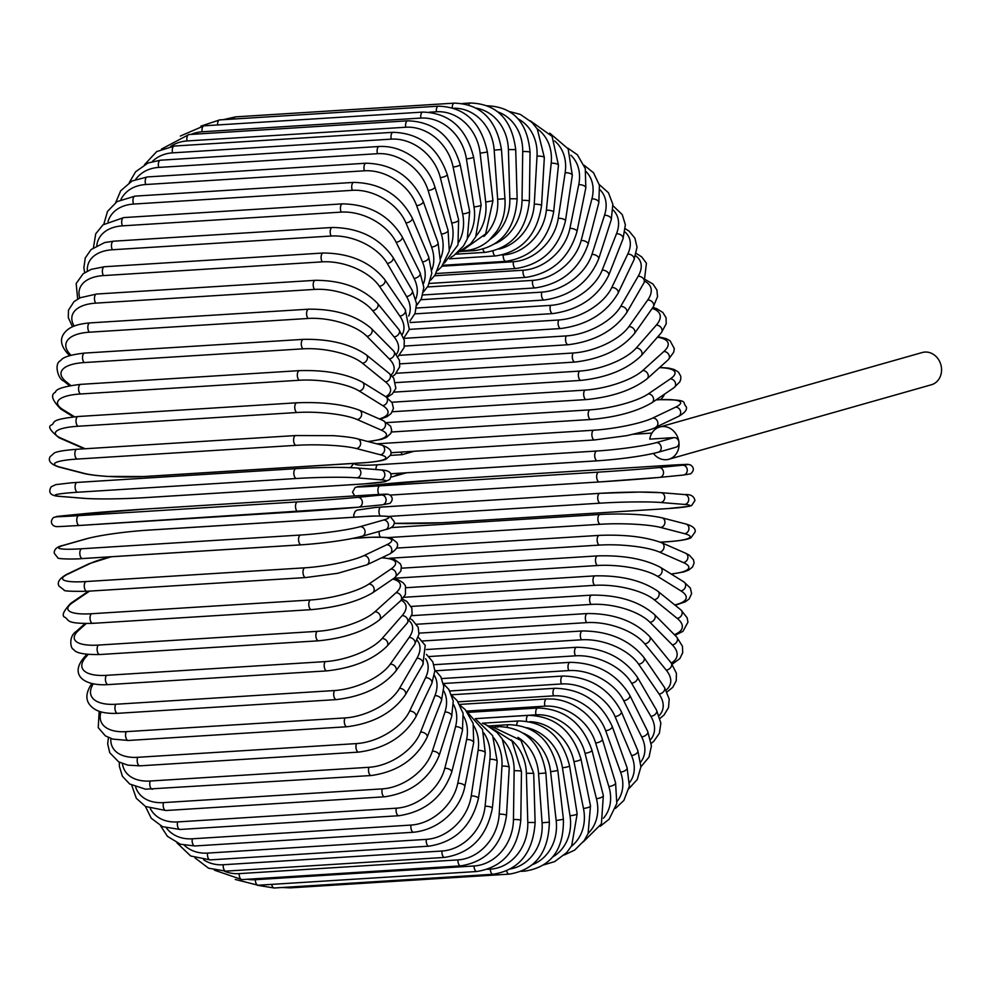 <?xml version="1.0" encoding="UTF-8"?>
<svg xmlns="http://www.w3.org/2000/svg" width="991" height="991" viewBox="0 0 991 991"><rect width="100%" height="100%" fill="white"/><g stroke="black" fill="none" stroke-linecap="round" stroke-linejoin="round"><path stroke-width="1.49" d="M657.442 452.392A44.372 4.051 173.5 0 1 597.66 460.778A4.93 2.391 -93.6 0 1 597.424 460.827C622.484 458.982 642.75 456.133 658.235 452.255L675.973 447.214A4.93 4.286 -105.8 0 0 678.934 442.209A4.93 4.286 -105.8 0 0 674.078 437.601L649.749 439.124A16.76 14.592 74.2 0 1 659.721 426.997L922.237 352.523A16.76 14.592 74.2 0 1 941.45 367.723A16.76 14.592 74.2 0 1 931.379 384.768L668.875 459.254A16.76 14.592 74.2 0 1 653.441 453.457M659.721 426.997A16.76 14.592 74.2 0 1 678.934 442.209A16.76 14.592 74.2 0 1 668.875 459.254M398.853 473.289A16.76 14.592 74.2 0 1 393.291 476.535A16.76 14.592 74.2 0 1 390.974 476.968M400.921 452.094A16.76 14.592 74.2 0 1 402.148 454.658L390.318 455.402M402.148 454.658L414.077 451.277M664.565 394.121A16.76 14.592 74.2 0 1 660.514 399.571M63.932 545.236A4.93 4.286 -105.8 0 0 63.139 545.372C56.983 546.636 54.022 549.262 54.257 553.275L57.788 557.784C56.797 559.159 76.257 559.296 82.526 558.565A4.93 2.391 -93.6 0 1 79.862 554.056A4.93 2.391 -93.6 0 1 81.671 548.766L300.409 535.041A44.372 4.051 -6.5 0 0 360.191 526.655L383.542 520.027A44.372 4.051 -6.5 0 0 365.803 516.497L147.064 530.222A44.372 4.051 -6.5 0 0 87.282 538.609L63.932 545.236A44.372 4.051 -6.5 0 0 81.671 548.766M301.029 544.827L82.773 558.528A4.93 2.391 -93.6 0 1 82.526 558.565L301.276 544.839A4.93 2.391 86.4 0 0 301.524 544.802A44.372 4.051 173.5 0 0 361.294 536.404M300.409 535.041A4.93 2.391 86.4 0 0 298.601 540.33A4.93 2.391 86.4 0 0 301.276 544.839C326.336 543.006 346.615 540.145 362.087 536.267L385.437 529.64C391.594 528.376 394.554 525.75 394.331 521.749L390.801 517.228C391.792 515.865 372.331 515.729 366.051 516.447L147.312 530.173A4.93 2.391 -93.6 0 1 147.56 530.185M360.191 526.655A4.93 4.286 74.2 0 1 364.973 530.804A4.93 4.286 74.2 0 1 362.087 536.267M383.542 520.027A4.93 4.286 74.2 0 1 388.336 524.177A4.93 4.286 74.2 0 1 385.437 529.64M147.064 530.222A4.93 2.391 -93.6 0 1 147.312 530.173C122.24 532.018 101.974 534.867 86.49 538.745L63.139 545.372M87.282 538.609A4.93 4.286 -105.8 0 0 86.49 538.745M298.18 511.74L79.515 525.465A4.93 2.391 -93.6 0 1 79.466 525.465A4.93 2.391 -93.6 0 1 76.778 520.733A4.93 2.391 -93.6 0 1 78.809 515.63L297.56 501.904A4.93 2.391 86.4 0 0 295.529 507.02A4.93 2.391 86.4 0 0 298.217 511.74A4.93 2.391 86.4 0 0 298.254 511.74A44.372 0.681 175.9 0 0 358.383 507.194A4.93 4.311 84.4 0 0 358.519 507.181L382.278 504.828A4.93 4.311 84.4 0 1 382.142 504.84L358.655 507.169M297.56 501.904A44.372 0.681 -4.1 0 0 357.689 497.358L381.436 495.005A44.372 0.681 -4.1 0 0 364.056 495.327L145.305 509.052A44.372 0.681 -4.1 0 0 85.176 513.598L61.43 515.952A44.372 0.681 -4.1 0 0 78.809 515.63M61.43 515.952A4.93 4.311 -95.6 0 0 61.293 515.964L53.625 517.426C50.591 520.535 50.64 523.335 53.737 525.825C57.391 526.915 51.866 526.977 79.466 525.465L358.519 507.181A4.93 4.311 84.4 0 0 362.334 501.929A4.93 4.311 84.4 0 0 357.689 497.358M145.305 509.052A4.93 2.391 -93.6 0 1 145.355 509.052A4.93 2.391 -93.6 0 1 145.392 509.052L61.293 515.964M364.056 495.327A4.93 2.391 -93.6 0 1 364.106 495.327L145.355 509.052M381.436 495.005A4.93 4.311 84.4 0 1 386.081 499.575A4.93 4.311 84.4 0 1 382.278 504.828L389.946 503.366C392.969 500.257 392.931 497.457 389.822 494.967C386.18 493.877 391.705 493.815 364.106 495.327M356.71 477.823A4.93 4.298 94.6 0 0 360.873 472.942A4.93 4.298 94.6 0 0 356.971 467.987A4.93 4.298 94.6 0 0 356.426 467.987A44.372 2.713 -1.7 0 0 296.098 468.669A4.93 2.391 86.4 0 0 295.937 468.669L71.6 482.778L55.769 484.636L51.222 486.767C47.741 492.725 50.64 495.934 59.918 496.404A4.93 4.298 -85.4 0 0 60.451 496.404L84.421 498.349A44.372 2.713 178.3 0 0 144.748 497.668L363.486 483.942A44.372 2.713 178.3 0 0 380.68 479.768L356.71 477.823A44.372 2.713 178.3 0 0 296.383 478.504L77.645 492.23A4.93 2.391 -93.6 0 1 75.105 487.287A4.93 2.391 -93.6 0 1 77.187 482.394A4.93 2.391 -93.6 0 1 77.36 482.394L295.776 468.681M77.645 492.23A44.372 2.713 178.3 0 0 60.451 496.404M380.395 469.932A4.93 4.298 94.6 0 1 380.928 469.932L356.971 467.987C341.263 467.046 320.923 467.269 295.937 468.669A4.93 2.391 86.4 0 0 293.856 473.562A4.93 2.391 86.4 0 0 296.383 478.504M59.918 496.404L83.876 498.349A4.93 4.298 -85.4 0 0 84.421 498.349M83.876 498.349C99.583 499.291 119.923 499.068 144.909 497.68L363.66 483.955A4.93 2.391 -93.6 0 1 363.486 483.942M363.66 483.955L385.078 481.713L389.624 479.57C393.105 473.611 390.206 470.403 380.928 469.932A4.93 4.298 94.6 0 1 384.842 474.887A4.93 4.298 94.6 0 1 380.68 479.768M296.061 435.582A4.93 2.391 86.4 0 0 295.69 435.545L76.939 449.27C57.8 450.694 54.839 452.738 54.27 452.998L50.095 456.74C47.803 460.84 50.714 464.259 58.853 466.996A4.93 4.261 -75.5 0 0 60.017 467.095L84.024 473.326A44.372 6.082 -179.2 0 0 144.376 476.498L363.115 462.772A44.372 6.082 -179.2 0 0 380.271 454.733L356.277 448.514A44.372 6.082 -179.2 0 0 295.925 445.343L77.174 459.068A4.93 2.391 -93.6 0 1 74.845 453.952A4.93 2.391 -93.6 0 1 76.939 449.27A4.93 2.391 -93.6 0 1 77.31 449.307M77.174 459.068A44.372 6.082 -179.2 0 0 60.017 467.095M356.277 448.514A4.93 4.261 104.5 0 0 360.6 444.03A4.93 4.261 104.5 0 0 357.59 438.852C356.748 438.629 351.471 436.981 333.335 435.656L295.69 435.545A4.93 2.391 86.4 0 0 293.596 440.227A4.93 2.391 86.4 0 0 295.925 445.343M58.853 466.996L82.848 473.215A4.93 4.261 -75.5 0 0 84.024 473.326M145.12 476.448A4.93 2.391 -93.6 0 1 144.748 476.535A4.93 2.391 -93.6 0 1 144.376 476.498M363.87 462.723A4.93 2.391 -93.6 0 1 363.499 462.809A4.93 2.391 -93.6 0 1 363.115 462.772M82.848 473.215C83.69 473.438 88.967 475.085 107.102 476.423L144.748 476.535L363.499 462.809C382.637 461.372 385.598 459.341 386.168 459.081L390.343 455.34C392.634 451.239 389.711 447.821 381.585 445.083A4.93 4.261 104.5 0 1 384.595 450.261A4.93 4.261 104.5 0 1 380.271 454.733M367.686 441.478A44.372 9.402 -176.7 0 0 380.94 429.945L357.094 419.49A44.372 9.402 -176.7 0 0 296.879 412.516L78.128 426.241A4.93 2.391 -93.6 0 1 76.01 420.977A4.93 2.391 -93.6 0 1 78.103 416.505C48.348 419.75 56.066 422.352 51.544 424.966C47.568 426.365 50.095 430.639 59.138 437.787A4.93 4.187 -66.3 0 0 60.847 438.084L84.693 448.539A44.372 9.402 -176.7 0 0 85.176 448.75M78.128 426.241A44.372 9.402 -176.7 0 0 60.847 438.084M297.436 402.891A4.93 2.391 86.4 0 0 296.854 402.78A4.93 2.391 86.4 0 0 294.761 407.251A4.93 2.391 86.4 0 0 296.879 412.516M59.138 437.787L82.984 448.242A4.93 4.187 -66.3 0 0 84.693 448.539M368.156 441.602L381.485 439.335L386.329 437.465L390.801 433.439L391.693 430.379L390.603 426.204L383.207 420.618A4.93 4.187 113.7 0 1 385.375 425.857A4.93 4.187 113.7 0 1 380.94 429.945M383.207 420.618L359.349 410.163A4.93 4.187 113.7 0 1 361.529 415.402A4.93 4.187 113.7 0 1 357.094 419.49M379.367 418.945A44.372 12.648 -174.1 0 0 382.675 405.592L359.163 390.974A44.372 12.648 -174.1 0 0 299.245 380.259L80.494 393.984A4.93 2.391 -93.6 0 1 78.574 388.621A4.93 2.391 -93.6 0 1 80.667 384.359C64.279 386.317 55.855 388.943 55.422 392.25C50.343 394.715 52.127 400.314 60.785 409.048A4.93 4.075 -58.1 0 0 62.904 409.568L74.511 416.777M80.494 393.984A44.372 12.648 -174.1 0 0 62.904 409.568M80.667 384.359L299.418 370.634A4.93 2.391 86.4 0 0 297.325 374.895A4.93 2.391 86.4 0 0 299.245 380.259M380.135 419.28L387.085 416.629L391.123 413.507L393.439 408.416L392.102 402.656L385.759 396.697A4.93 4.075 121.9 0 1 387.184 401.863A4.93 4.075 121.9 0 1 382.675 405.592M386.911 397.441L392.337 393.923L395.867 388.311L393.712 378.104L389.252 373.458A4.93 3.939 129 0 1 390.02 378.451A4.93 3.939 129 0 1 385.449 381.845A44.372 15.794 -171.4 0 1 385.759 396.697L362.248 382.092A4.93 4.075 121.9 0 1 363.672 387.258A4.93 4.075 121.9 0 1 359.163 390.974M385.449 381.845L362.446 363.189A44.372 15.794 -171.4 0 0 302.986 348.832L84.247 362.557A4.93 2.391 -93.6 0 1 82.538 357.132A4.93 2.391 -93.6 0 1 84.619 353.081C70.832 354.629 62.854 357.132 60.686 360.575C53.7 363.474 58.023 379.181 63.771 381.052A4.93 3.939 -51 0 0 66.199 381.783L70.795 385.511M84.247 362.557A44.372 15.794 -171.4 0 0 66.199 381.783M84.619 353.081L303.37 339.356A4.93 2.391 86.4 0 0 301.289 343.406A4.93 2.391 86.4 0 0 302.986 348.832M389.252 373.458L366.236 354.803A4.93 3.939 129 0 1 367.017 359.795A4.93 3.939 129 0 1 362.446 363.189M391.073 375.056A44.372 18.829 -168.6 0 0 389.265 358.891L366.943 336.333A44.372 18.829 -168.6 0 0 308.102 318.47L89.351 332.196A4.93 2.391 -93.6 0 1 87.852 326.733A4.93 2.391 -93.6 0 1 89.933 322.905C78.809 323.809 71.03 326.361 66.608 330.585C59.349 337.225 59.844 345.029 68.069 354.022A4.93 3.778 -44.7 0 0 70.683 354.927L71.018 355.261M89.351 332.196A44.372 18.829 -168.6 0 0 70.683 354.927M89.933 322.905L308.684 309.18A4.93 2.391 86.4 0 0 306.603 313.007A4.93 2.391 86.4 0 0 308.102 318.47M392.461 376.506L395.112 374.474L399.707 366.769L399.435 360.303L393.65 351.037A4.93 3.778 135.3 0 1 393.861 355.794A4.93 3.778 135.3 0 1 389.265 358.891M393.65 351.037L371.328 328.492A4.93 3.778 135.3 0 1 371.551 333.249A4.93 3.778 135.3 0 1 366.943 336.333M396.425 354.283A44.372 21.715 -165.5 0 0 394.071 336.903L372.604 310.629A44.372 21.715 -165.5 0 0 314.531 289.409L95.793 303.135A4.93 2.391 -93.6 0 1 94.492 297.672A4.93 2.391 -93.6 0 1 96.548 294.042L80.172 297.758L73.966 301.673L68.478 310.183L68.292 317.64L72.529 326.77M95.793 303.135A44.372 21.715 -165.5 0 0 74.152 326.076M96.548 294.042L315.299 280.317A4.93 2.391 86.4 0 0 313.243 283.946A4.93 2.391 86.4 0 0 314.531 289.409M397.948 356.673L404.093 347.618L404.278 340.161L398.964 329.619A4.93 3.58 140.8 0 1 398.704 334.091A4.93 3.58 140.8 0 1 394.071 336.903M398.964 329.619L377.497 303.345A4.93 3.58 140.8 0 1 377.237 307.817A4.93 3.58 140.8 0 1 372.604 310.629M402.247 334.537A44.372 24.441 -162.2 0 0 399.831 316.055L379.392 286.25A44.372 24.441 -162.2 0 0 322.236 261.859L103.498 275.585A4.93 2.391 -93.6 0 1 102.407 270.159A4.93 2.391 -93.6 0 1 104.439 266.74L91.271 269.341L83.133 273.764L76.171 283.525L77.657 299.059M103.498 275.585A44.372 24.441 -162.2 0 0 79.738 297.957M104.439 266.74L323.19 253.015A4.93 2.391 86.4 0 0 321.146 256.434A4.93 2.391 86.4 0 0 322.236 261.859M403.746 338.104L409.32 329.532L405.158 309.353A4.93 3.357 145.6 0 1 404.501 313.503A4.93 3.357 145.6 0 1 399.831 316.055M405.158 309.353L384.719 279.536A4.93 3.357 145.6 0 1 384.05 283.699A4.93 3.357 145.6 0 1 379.392 286.25M408.688 316.042A44.372 26.98 -158.5 0 0 406.521 296.507L387.258 263.395A44.372 26.98 -158.5 0 0 331.155 236.031L112.404 249.757A4.93 2.391 -93.6 0 1 111.525 244.405A4.93 2.391 -93.6 0 1 113.531 241.197L104.575 242.584L91.073 249.571L85.276 257.933L83.863 267.756L84.706 272.636M112.404 249.757A44.372 26.98 -158.5 0 0 87.357 271.063M113.531 241.197L332.282 227.472A4.93 2.391 86.4 0 0 330.263 230.68A4.93 2.391 86.4 0 0 331.155 236.031M409.964 321.01L415.105 313.267L416.517 303.444L412.219 290.375A4.93 3.109 149.8 0 1 411.215 294.203A4.93 3.109 149.8 0 1 406.521 296.507M412.219 290.375L392.944 257.276A4.93 3.109 149.8 0 1 391.94 261.091A4.93 3.109 149.8 0 1 387.258 263.395M415.786 298.985A44.372 29.309 -154.5 0 0 414.077 278.397L396.127 242.238A44.372 29.309 -154.5 0 0 341.226 212.124L122.475 225.849A4.93 2.391 -93.6 0 1 121.769 220.609A4.93 2.391 -93.6 0 1 123.764 217.586L102.977 224.846L95.731 233.814L93.451 247.639M122.475 225.849A44.372 29.309 -154.5 0 0 96.784 245.57M123.764 217.586L342.502 203.861A4.93 2.391 86.4 0 0 340.52 206.884A4.93 2.391 86.4 0 0 341.226 212.124M416.592 305.538L421.41 298.725L423.826 287.415L420.085 272.859A4.93 2.824 153.6 0 1 418.797 276.316A4.93 2.824 153.6 0 1 414.077 278.397M420.085 272.859L402.135 236.7A4.93 2.824 153.6 0 1 400.847 240.169A4.93 2.824 153.6 0 1 396.127 242.238M423.529 283.55A44.372 31.415 -149.9 0 0 422.439 261.859L405.951 222.938A44.372 31.415 -149.9 0 0 352.35 190.334L133.612 204.059A4.93 2.391 -93.6 0 1 133.091 198.943A4.93 2.391 -93.6 0 1 135.049 196.119L116.975 201.644L107.536 211.368L103.807 224.214M133.612 204.059A44.372 31.415 -149.9 0 0 107.982 221.65M135.049 196.119L353.787 182.394A4.93 2.391 86.4 0 0 351.842 185.218A4.93 2.391 86.4 0 0 352.35 190.334M423.516 291.874L428.087 285.99L431.816 273.256L428.719 256.929A4.93 2.539 157 0 1 427.183 260.014A4.93 2.539 157 0 1 422.439 261.859M428.719 256.929L412.231 217.995A4.93 2.539 157 0 1 410.683 221.092A4.93 2.539 157 0 1 405.951 222.938M431.816 269.961A44.372 33.285 -144.7 0 0 431.556 247.044L416.641 205.632A44.372 33.285 -144.7 0 0 364.477 170.799L145.727 184.524A4.93 2.391 -93.6 0 1 145.38 179.569A4.93 2.391 -93.6 0 1 147.3 176.943L132.051 180.981L120.691 190.78L115.736 202.474M145.727 184.524A44.372 33.285 -144.7 0 0 120.927 199.513M147.3 176.943L366.051 163.218A4.93 2.391 86.4 0 0 364.131 165.844A4.93 2.391 86.4 0 0 364.477 170.799M430.614 280.156L435.012 275.164L440.351 261.116L438.072 242.708A4.93 2.217 160.2 0 1 436.313 245.421A4.93 2.217 160.2 0 1 431.556 247.044M438.072 242.708L423.169 201.309A4.93 2.217 160.2 0 1 421.41 204.01A4.93 2.217 160.2 0 1 416.641 205.632M440.586 258.391A44.372 34.896 -138.8 0 0 441.342 234.049L428.124 190.47A44.372 34.896 -138.8 0 0 377.484 153.692L158.733 167.417A4.93 2.391 -93.6 0 1 160.431 160.208L148.006 163.007L135.618 171.777L129.276 182.579M158.733 167.417A44.372 34.896 -138.8 0 0 135.668 179.383M160.431 160.208L379.181 146.482A4.93 2.391 86.4 0 0 377.484 153.692M437.688 270.506L441.602 266.752L449.282 251.095L448.056 230.321A4.93 1.895 163.1 0 1 446.123 232.637A4.93 1.895 163.1 0 1 441.342 234.049M448.056 230.321L434.851 186.754A4.93 1.895 163.1 0 1 432.918 189.07A4.93 1.895 163.1 0 1 428.124 190.47M449.654 249.026A44.372 36.258 -132 0 0 451.723 222.963L440.314 177.562A44.372 36.258 -132 0 0 391.284 139.136L172.545 152.862A4.93 2.391 -93.6 0 1 174.342 146.036L156.677 151.598L144.5 164.692M172.545 152.862A44.372 36.258 -132 0 0 152.255 161.558M174.342 146.036L393.093 132.311A4.93 2.391 86.4 0 0 391.284 139.136M444.488 262.962L457.978 244.913L458.622 219.853A4.93 1.548 165.9 0 1 456.529 221.773A4.93 1.548 165.9 0 1 451.723 222.963M458.622 219.853L447.201 174.453A4.93 1.548 165.9 0 1 445.12 176.373A4.93 1.548 165.9 0 1 440.314 177.562M458.821 242.052A44.372 37.324 -124.2 0 0 462.636 213.883L453.11 166.996A44.372 37.324 -124.2 0 0 405.777 127.232L187.039 140.957A4.93 2.391 -93.6 0 1 188.922 134.541L161.483 149.071M187.039 140.957A44.372 37.324 -124.2 0 0 170.712 146.42M188.922 134.541L407.673 120.815A4.93 2.391 86.4 0 0 405.777 127.232M450.732 257.462L453.853 255.554L463.441 245.991L467.269 239.017L469.672 211.405A4.93 1.189 168.5 0 1 462.636 213.883M469.672 211.405L460.146 164.518A4.93 1.189 168.5 0 1 453.11 166.996M467.839 237.605A44.372 38.116 -115.5 0 0 473.995 206.884L466.414 158.87A44.372 38.116 -115.5 0 0 420.853 118.078L202.102 131.803A4.93 2.391 -93.6 0 1 204.072 125.807L180.312 136.052M202.102 131.803A44.372 38.116 -115.5 0 0 191.077 134.404M204.072 125.807L422.823 112.082A4.93 2.391 86.4 0 0 420.853 118.078M456.17 253.832L470.737 243.724L475.68 236.911L481.143 205.026A4.93 0.818 171 0 1 473.995 206.884M481.143 205.026L473.562 157.012A4.93 0.818 171 0 1 466.414 158.87M217.586 124.953A4.93 2.391 -93.6 0 1 219.668 119.899L200.9 126.13M476.324 235.759A44.372 38.624 -105.8 0 0 485.701 202.003L480.14 153.221A44.372 38.624 -105.8 0 0 436.387 111.76L429.326 112.194M219.668 119.899L438.406 106.173A4.93 2.391 86.4 0 0 436.387 111.76M460.704 251.714L485.627 233.913L492.936 200.777L485.701 202.003M492.936 200.777L487.374 152.007L480.14 153.221M233.789 119.007A4.93 2.391 -93.6 0 1 235.585 116.864L223.309 119.663M483.893 236.415A44.372 38.822 -95.6 0 0 497.668 199.29L494.175 150.112A44.372 38.822 -95.6 0 0 453.841 108.23M235.585 116.864L454.324 103.138A4.93 2.391 86.4 0 0 452.243 107.734M464.754 250.661C473.871 250.029 482.035 246.536 489.232 240.156L496.751 231.349C502.945 221.724 505.683 210.848 504.964 198.696L497.668 199.29M504.964 198.696L501.458 149.53L494.175 150.112M490.198 239.252A44.372 38.736 -85.4 0 0 509.82 198.757L508.395 149.567A44.372 38.736 -85.4 0 0 476.299 108.168M462.586 103.498L470.452 103.002A4.93 2.391 86.4 0 0 468.731 104.922M462.066 251.38L475.036 250.574A4.93 2.391 -93.6 0 1 473.227 249.175M475.036 250.574C501.087 246.387 515.122 229.144 517.141 198.807L509.82 198.757M517.141 198.807L515.716 149.616L508.395 149.567M495.104 243.699A44.372 38.352 -75.5 0 0 522.046 200.405L522.715 151.573A44.372 38.352 -75.5 0 0 497.94 111.933M455.724 254.191L485.392 252.333A4.93 2.391 -93.6 0 1 482.951 249.249M485.392 252.333C511.467 248.159 526.134 231.076 529.367 201.099A4.93 0.681 -179.2 0 0 522.046 200.405M529.367 201.099L530.049 152.267A4.93 0.681 -179.2 0 0 522.715 151.573M498.882 249.1A44.372 37.683 -66.3 0 0 534.26 204.233L537.023 156.132A44.372 37.683 -66.3 0 0 518.268 118.994M449.443 258.837L495.711 255.926A4.93 2.391 -93.6 0 1 493.01 251.107M495.711 255.926C521.836 251.764 537.122 234.966 541.557 205.571A4.93 1.041 -176.7 0 0 534.26 204.233M541.557 205.571L544.332 157.47A4.93 1.041 -176.7 0 0 537.023 156.132M502.016 255.034L503.267 254.96A44.372 36.717 -58.1 0 0 546.363 210.216L551.194 163.205A44.372 36.717 -58.1 0 0 537.147 128.793M442.816 265.291L505.918 261.339A4.93 2.391 -93.6 0 1 503.267 254.96M505.918 261.339C532.105 257.189 548.011 240.801 553.622 212.185A4.93 1.4 -174.1 0 0 551.281 210.711A4.93 1.4 -174.1 0 0 546.363 210.216M553.622 212.185L558.453 165.175A4.93 1.4 -174.1 0 0 556.112 163.701A4.93 1.4 -174.1 0 0 551.194 163.205M442.085 266.195L513.35 261.723A44.372 35.478 -51 0 0 558.28 218.293L565.143 172.731A44.372 35.478 -51 0 0 554.638 140.945M436.09 273.516L515.952 268.511A4.93 2.391 -93.6 0 1 513.35 261.723M515.952 268.511C542.201 264.386 558.701 248.518 565.452 220.894A4.93 1.759 -171.4 0 0 563.198 219.011A4.93 1.759 -171.4 0 0 558.28 218.293M565.452 220.894L572.315 175.333A4.93 1.759 -171.4 0 0 570.06 173.45A4.93 1.759 -171.4 0 0 565.143 172.731M434.566 275.783L523.186 270.221A44.372 33.967 -44.7 0 0 569.899 228.401L578.744 184.648A44.372 33.967 -44.7 0 0 570.878 155.24M429.4 283.438L525.726 277.393A4.93 2.391 -93.6 0 1 523.186 270.221M525.726 277.393C552.049 273.33 569.131 258.081 576.973 231.634A4.93 2.093 -168.6 0 0 574.83 229.342A4.93 2.093 -168.6 0 0 569.899 228.401M576.973 231.634L585.817 187.881A4.93 2.093 -168.6 0 0 583.674 185.577A4.93 2.093 -168.6 0 0 578.744 184.648M427.493 286.981L532.724 280.379A44.372 32.195 -39.2 0 0 581.147 240.479L591.912 198.857A44.372 32.195 -39.2 0 0 586.015 171.542M422.835 294.971L535.177 287.923A4.93 2.391 -93.6 0 1 532.91 285.445A4.93 2.391 -93.6 0 1 532.724 280.379M535.177 287.923C561.563 283.934 579.19 269.403 588.072 244.343A4.93 2.416 -165.5 0 0 586.077 241.631A4.93 2.416 -165.5 0 0 581.147 240.479M588.072 244.343L598.824 202.721A4.93 2.416 -165.5 0 0 596.842 200.009A4.93 2.416 -165.5 0 0 591.912 198.857M420.902 299.716L541.854 292.122A44.372 30.176 -34.4 0 0 591.937 254.427L604.522 215.258A44.372 30.176 -34.4 0 0 600.075 189.814M416.418 308.04L544.208 300.025A4.93 2.391 -93.6 0 1 541.891 297.362A4.93 2.391 -93.6 0 1 541.854 292.122M544.208 300.025C570.655 296.136 588.815 282.435 598.675 258.924A4.93 2.713 -162.2 0 0 596.879 255.802A4.93 2.713 -162.2 0 0 591.937 254.427M598.675 258.924L611.261 219.742A4.93 2.713 -162.2 0 0 609.465 216.633A4.93 2.713 -162.2 0 0 604.522 215.258M414.857 313.874L550.538 305.364A44.372 27.934 -30.2 0 0 602.181 270.147L616.501 233.715A44.372 27.934 -30.2 0 0 613.082 209.981M410.125 322.546L552.78 313.59A4.93 2.391 -93.6 0 1 550.401 310.728A4.93 2.391 -93.6 0 1 550.538 305.364M552.78 313.59C579.264 309.836 597.895 297.052 608.697 275.263A4.93 2.998 -158.5 0 0 607.124 271.745A4.93 2.998 -158.5 0 0 602.181 270.147M608.697 275.263L623.017 238.831A4.93 2.998 -158.5 0 0 621.444 235.313A4.93 2.998 -158.5 0 0 616.501 233.715M409.37 329.371L558.701 319.994A44.372 25.469 -26.4 0 0 611.806 287.501L627.749 254.092A44.372 25.469 -26.4 0 0 624.974 231.993M403.832 338.377L560.807 328.529A4.93 2.391 -93.6 0 1 558.379 325.469A4.93 2.391 -93.6 0 1 558.701 319.994M560.807 328.529C587.304 324.937 606.381 313.168 618.05 293.237A4.93 3.258 -154.5 0 0 616.749 289.347A4.93 3.258 -154.5 0 0 611.806 287.501M618.05 293.237L633.992 259.828A4.93 3.258 -154.5 0 0 632.692 255.938A4.93 3.258 -154.5 0 0 627.749 254.092M404.427 346.07L566.282 335.912A44.372 22.818 -23 0 0 620.738 306.368L638.179 276.241A44.372 22.818 -23 0 0 635.627 255.789M399.484 355.311L568.239 344.732A4.93 2.391 -93.6 0 1 565.762 341.474A4.93 2.391 -93.6 0 1 566.282 335.912M568.239 344.732C594.711 341.325 614.172 330.66 626.646 312.735A4.93 3.493 -149.9 0 0 625.68 308.474A4.93 3.493 -149.9 0 0 620.738 306.368M626.646 312.735L644.1 282.608A4.93 3.493 -149.9 0 0 643.122 278.347A4.93 3.493 -149.9 0 0 638.179 276.241M399.968 363.858L573.207 352.994A44.372 19.993 -19.8 0 0 628.901 326.609L647.718 299.988A44.372 19.993 -19.8 0 0 644.831 281.271M396.326 373.273L575.003 362.049A4.93 2.391 -93.6 0 1 572.488 358.593A4.93 2.391 -93.6 0 1 573.207 352.994M575.003 362.049C601.401 358.878 621.196 349.389 634.413 333.595A4.93 3.704 -144.7 0 0 633.844 328.975A4.93 3.704 -144.7 0 0 628.901 326.609M634.413 333.595L653.23 306.975A4.93 3.704 -144.7 0 0 652.673 302.354A4.93 3.704 -144.7 0 0 647.718 299.988M395.88 382.625L579.438 371.105A44.372 17.02 -16.9 0 0 636.234 348.052L656.277 325.147A44.372 17.02 -16.9 0 0 652.214 308.399M393.972 392.126L581.073 380.383A4.93 2.391 -93.6 0 1 578.509 376.716A4.93 2.391 -93.6 0 1 579.438 371.105M581.073 380.383C607.322 377.472 627.377 369.234 641.264 355.658A4.93 3.877 -138.8 0 0 641.189 350.727A4.93 3.877 -138.8 0 0 636.234 348.052M641.264 355.658L661.319 332.753A4.93 3.877 -138.8 0 0 661.232 327.81A4.93 3.877 -138.8 0 0 656.277 325.147M391.841 402.235L584.925 390.12A44.372 13.911 -14.1 0 0 642.701 370.56L663.821 351.532A44.372 13.911 -14.1 0 0 657.417 337.213M392.362 411.748L586.387 399.571A4.93 2.391 -93.6 0 1 583.786 395.694A4.93 2.391 -93.6 0 1 584.925 390.12M586.387 399.571C612.401 396.933 632.654 389.996 647.135 378.76A4.93 4.026 -132 0 0 647.643 373.557A4.93 4.026 -132 0 0 642.701 370.56M647.135 378.76L668.256 359.733A4.93 4.026 -132 0 0 668.764 354.53A4.93 4.026 -132 0 0 663.821 351.532M386.924 422.587L589.633 409.865A44.372 10.703 -11.5 0 0 648.225 393.947L670.263 378.946A44.372 10.703 -11.5 0 0 659.436 367.673M591.54 419.243A4.93 2.391 -93.6 0 1 590.896 419.478A4.93 2.391 -93.6 0 1 588.27 415.39A4.93 2.391 -93.6 0 1 589.633 409.865M391.408 432.002L590.896 419.478C616.625 417.124 636.978 411.538 651.954 402.705A4.93 4.15 -124.2 0 0 653.143 397.292A4.93 4.15 -124.2 0 0 648.225 393.947M651.954 402.705L673.979 387.716A4.93 4.15 -124.2 0 0 675.181 382.303A4.93 4.15 -124.2 0 0 670.263 378.946M376.753 443.832L593.522 430.23A44.372 7.408 -9 0 0 652.784 418.029L675.565 407.177A44.372 7.408 -9 0 0 657.306 399.844L656.042 399.918M656.191 399.819L657.764 399.72A4.93 2.391 86.4 0 0 657.306 399.844M595.034 439.831A4.93 2.391 -93.6 0 1 594.588 439.954A4.93 2.391 -93.6 0 1 591.937 435.644A4.93 2.391 -93.6 0 1 593.522 430.23M390.888 452.726L594.588 439.954L626.783 435.656C644.608 431.556 654.233 428.756 655.658 427.282A4.93 4.237 -115.5 0 0 657.652 421.77A4.93 4.237 -115.5 0 0 652.784 418.029M655.658 427.282L678.439 416.431A4.93 4.237 -115.5 0 0 680.445 410.918A4.93 4.237 -115.5 0 0 675.565 407.177M597.164 460.815L390.553 473.772M658.235 452.255A4.93 4.286 -105.8 0 0 661.121 446.792A4.93 4.286 -105.8 0 0 656.327 442.63L674.078 437.601M390.565 473.809L597.424 460.827A4.93 2.391 -93.6 0 1 594.749 456.306A4.93 2.391 -93.6 0 1 596.557 451.029A44.372 4.051 -6.5 0 0 656.327 442.63M354.951 463.342A44.372 4.051 -6.5 0 0 377.806 464.754L596.557 451.029M651.905 433.104L633.336 434.269M375.973 469.536A4.93 2.391 -93.6 0 1 377.806 464.754M386.069 483.831A4.93 4.311 84.4 0 1 386.205 483.819A4.93 4.311 84.4 0 1 386.341 483.806L362.582 486.16A44.372 0.681 -4.1 0 0 379.962 485.838L598.713 472.112A44.372 0.681 -4.1 0 0 658.842 467.566L682.588 465.213A44.372 0.681 -4.1 0 0 665.221 465.535L446.47 479.26A4.93 2.391 -93.6 0 1 446.507 479.26A4.93 2.391 -93.6 0 1 446.557 479.26M446.47 479.26A44.372 0.681 -4.1 0 0 386.341 483.806M362.31 486.185A4.93 4.311 84.4 0 1 362.458 486.172L446.507 479.26L665.258 465.535A4.93 2.391 86.4 0 0 665.258 465.535A4.93 2.391 86.4 0 0 665.221 465.535M599.332 481.948L390.008 495.091L599.369 481.948A4.93 2.391 -93.6 0 1 596.681 477.228A4.93 2.391 -93.6 0 1 598.713 472.112M659.808 477.377L683.295 475.048A4.93 4.311 -95.6 0 0 683.431 475.036L659.684 477.389A4.93 4.311 -95.6 0 1 659.548 477.402A44.372 0.681 175.9 0 1 599.419 481.948A4.93 2.391 -93.6 0 1 599.369 481.948L659.684 477.389A4.93 4.311 -95.6 0 0 663.499 472.137A4.93 4.311 -95.6 0 0 658.842 467.566M354.716 495.909L352.523 492.18L355.224 487.374L362.458 486.172A4.93 4.311 84.4 0 1 362.582 486.16M378.921 494.472A4.93 2.391 -93.6 0 1 377.98 489.145A4.93 2.391 -93.6 0 1 379.962 485.838M665.258 465.535C693.254 464.073 685.636 464.098 690.454 464.903C694.22 467.529 694.282 470.514 690.653 473.834L683.431 475.036A4.93 4.311 -95.6 0 0 687.246 469.784A4.93 4.311 -95.6 0 0 682.588 465.213M448.96 522.319A4.93 2.391 -93.6 0 1 448.787 522.331A4.93 2.391 -93.6 0 1 448.626 522.331L667.364 508.606A4.93 2.391 86.4 0 0 667.538 508.606L442.407 522.703L394.257 523.372M394.269 523.347A44.372 2.713 178.3 0 0 448.626 522.331M667.364 508.606A44.372 2.713 178.3 0 0 684.558 504.431L660.588 502.487A44.372 2.713 178.3 0 0 600.261 503.168A4.93 2.391 -93.6 0 1 597.734 498.225A4.93 2.391 -93.6 0 1 599.815 493.32A4.93 2.391 -93.6 0 1 599.989 493.332A44.372 2.713 -1.7 0 1 660.303 492.651M380.172 515.964A4.93 2.391 -93.6 0 1 379.02 510.526A4.93 2.391 -93.6 0 1 381.064 507.045A4.93 2.391 -93.6 0 1 381.238 507.058L599.654 493.345M600.261 503.168L388.113 516.472M660.588 502.487A4.93 4.298 -85.4 0 0 664.75 497.606A4.93 4.298 -85.4 0 0 660.848 492.651L639.455 492.069L599.815 493.32L375.329 507.454L356.946 510.13L355.15 511.381L353.663 515.147L354.159 517.191M684.558 504.431A4.93 4.298 -85.4 0 0 688.72 499.551A4.93 4.298 -85.4 0 0 684.806 494.596L660.848 492.651M660.266 542.151L667.414 541.693A4.93 2.391 86.4 0 0 667.785 541.73A4.93 2.391 86.4 0 0 668.157 541.656M667.414 541.693A44.372 6.082 -179.2 0 0 684.57 533.666L660.563 527.435A44.372 6.082 -179.2 0 0 600.212 524.276L387.63 537.605M380.284 537.048A4.93 2.391 -93.6 0 1 379.219 531.411M600.212 524.276A4.93 2.391 -93.6 0 1 597.883 519.148A4.93 2.391 -93.6 0 1 599.976 514.465A4.93 2.391 -93.6 0 1 600.348 514.502M660.563 527.435A4.93 4.261 -75.5 0 0 664.887 522.963A4.93 4.261 -75.5 0 0 661.877 517.785C645.909 514.391 625.271 513.276 599.976 514.465L390.925 527.584M684.57 533.666A4.93 4.261 -75.5 0 0 688.894 529.182A4.93 4.261 -75.5 0 0 685.871 524.004L661.877 517.785M671.093 573.962A44.372 9.402 -176.7 0 0 683.332 562.541L659.486 552.086A44.372 9.402 -176.7 0 0 599.27 545.1L389.438 558.267M599.27 545.1A4.93 2.391 -93.6 0 1 597.139 539.847A4.93 2.391 -93.6 0 1 599.233 535.375L396.834 548.073M659.486 552.086A4.93 4.187 -66.3 0 0 663.92 547.998A4.93 4.187 -66.3 0 0 661.74 542.758C645.736 536.862 624.9 534.397 599.233 535.375M683.332 562.541A4.93 4.187 -66.3 0 0 687.766 558.453A4.93 4.187 -66.3 0 0 685.586 553.213L661.74 542.758M674.735 604.906A44.372 12.648 -174.1 0 0 680.854 590.834L657.343 576.229A44.372 12.648 -174.1 0 0 597.424 565.514L393.96 578.273M597.424 565.514A4.93 2.391 -93.6 0 1 595.504 560.138A4.93 2.391 -93.6 0 1 597.598 555.889L401.504 568.19M657.343 576.229A4.93 4.075 -58.1 0 0 661.852 572.501A4.93 4.075 -58.1 0 0 660.427 567.335C644.559 558.974 623.624 555.158 597.598 555.889M680.854 590.834A4.93 4.075 -58.1 0 0 685.363 587.106A4.93 4.075 -58.1 0 0 683.939 581.952L660.427 567.335M674.351 634.649A44.372 15.794 -171.4 0 0 677.163 618.334L654.147 599.679A44.372 15.794 -171.4 0 0 594.699 585.334L403.82 597.3M594.699 585.334A4.93 2.391 -93.6 0 1 592.99 579.896A4.93 2.391 -93.6 0 1 595.071 575.858L406.199 587.7M654.147 599.679A4.93 3.939 -51 0 0 658.718 596.297A4.93 3.939 -51 0 0 657.937 591.293C642.341 580.515 621.382 575.362 595.071 575.858M677.163 618.334A4.93 3.939 -51 0 0 681.721 614.94A4.93 3.939 -51 0 0 680.953 609.948L657.937 591.293M671.303 663.053A44.372 18.829 -168.6 0 0 672.27 644.831L649.947 622.274A44.372 18.829 -168.6 0 0 591.107 604.411L411.674 615.671M591.107 604.411A4.93 2.391 -93.6 0 1 589.608 598.948A4.93 2.391 -93.6 0 1 591.689 595.12L411.191 606.442M649.947 622.274A4.93 3.778 -44.7 0 0 654.555 619.189A4.93 3.778 -44.7 0 0 654.333 614.432C639.084 601.314 618.198 594.873 591.689 595.12M672.27 644.831A4.93 3.778 -44.7 0 0 676.865 641.734A4.93 3.778 -44.7 0 0 676.655 636.978L654.333 614.432M666.113 690.058A44.372 21.715 -165.5 0 0 666.225 670.114L644.757 643.84A44.372 21.715 -165.5 0 0 586.684 622.621L419.032 633.138M586.684 622.621A4.93 2.391 -93.6 0 1 585.396 617.158A4.93 2.391 -93.6 0 1 587.452 613.528L416.616 624.256M644.757 643.84A4.93 3.58 -39.2 0 0 649.39 641.028A4.93 3.58 -39.2 0 0 649.65 636.556C634.847 621.184 614.11 613.516 587.452 613.528M666.225 670.114A4.93 3.58 -39.2 0 0 670.857 667.302A4.93 3.58 -39.2 0 0 671.118 662.83L649.65 636.556M659.139 715.601A44.372 24.441 -162.2 0 0 659.077 693.997L638.625 664.193A44.372 24.441 -162.2 0 0 581.469 639.802L426.403 649.526M581.469 639.802A4.93 2.391 -93.6 0 1 580.379 634.376A4.93 2.391 -93.6 0 1 582.423 630.957L422.55 640.991M638.625 664.193A4.93 3.357 -34.4 0 0 643.295 661.641A4.93 3.357 -34.4 0 0 643.952 657.491C629.657 639.988 609.143 631.143 582.423 630.957M659.077 693.997A4.93 3.357 -34.4 0 0 663.735 691.445A4.93 3.357 -34.4 0 0 664.391 687.296L643.952 657.491M650.653 739.583A44.372 26.98 -158.5 0 0 650.864 716.307L631.589 683.195A44.372 26.98 -158.5 0 0 575.498 655.831L433.947 664.713M575.498 655.831A4.93 2.391 -93.6 0 1 574.607 650.48A4.93 2.391 -93.6 0 1 576.613 647.272L428.979 656.538M631.589 683.195A4.93 3.109 -30.2 0 0 636.284 680.891A4.93 3.109 -30.2 0 0 637.287 677.076C623.587 657.566 603.37 647.631 576.613 647.272M650.864 716.307A4.93 3.109 -30.2 0 0 655.547 714.003A4.93 3.109 -30.2 0 0 656.55 710.175L637.287 677.076M640.793 761.906A44.372 29.309 -154.5 0 0 641.66 736.858L623.711 700.699A44.372 29.309 -154.5 0 0 568.809 670.585L441.751 678.562M568.809 670.585A4.93 2.391 -93.6 0 1 568.103 665.345A4.93 2.391 -93.6 0 1 570.098 662.335L435.867 670.758M623.711 700.699A4.93 2.824 -26.4 0 0 628.43 698.63A4.93 2.824 -26.4 0 0 629.731 695.162C616.699 673.781 596.83 662.83 570.098 662.335M641.66 736.858A4.93 2.824 -26.4 0 0 646.38 734.789A4.93 2.824 -26.4 0 0 647.668 731.321L629.731 695.162M629.632 782.494A44.372 31.415 -149.9 0 0 631.54 755.501L615.052 716.567A44.372 31.415 -149.9 0 0 561.451 683.963L449.803 690.975M561.451 683.963A4.93 2.391 -93.6 0 1 560.943 678.847A4.93 2.391 -93.6 0 1 562.888 676.035L443.361 683.53M615.052 716.567A4.93 2.539 -23 0 0 619.784 714.722A4.93 2.539 -23 0 0 621.332 711.637C609.069 688.522 589.583 676.655 562.888 676.035M631.54 755.501A4.93 2.539 -23 0 0 636.284 753.655A4.93 2.539 -23 0 0 637.82 750.571L621.332 711.637M617.182 801.298A44.372 33.285 -144.7 0 0 620.577 772.1L605.662 730.689A44.372 33.285 -144.7 0 0 553.498 695.855L458.102 701.839M553.498 695.855A4.93 2.391 -93.6 0 1 553.151 690.9A4.93 2.391 -93.6 0 1 555.071 688.274L451.648 694.765M605.662 730.689A4.93 2.217 -19.8 0 0 610.431 729.066A4.93 2.217 -19.8 0 0 612.19 726.353C600.757 701.678 581.717 688.993 555.071 688.274M620.577 772.1A4.93 2.217 -19.8 0 0 625.333 770.478A4.93 2.217 -19.8 0 0 627.092 767.765L612.19 726.353M603.408 818.256A44.372 34.896 -138.8 0 0 608.846 786.52L595.628 742.953A44.372 34.896 -138.8 0 0 544.988 706.162L466.6 711.092M544.988 706.162A4.93 2.391 -93.6 0 1 546.685 698.952L459.762 704.415M595.628 742.953A4.93 1.895 -16.9 0 0 600.422 741.541A4.93 1.895 -16.9 0 0 602.355 739.224C599.258 729.24 593.448 720.494 584.938 712.963C575.263 704.762 564.721 700.117 553.312 699.039L546.685 698.952M608.846 786.52A4.93 1.895 -16.9 0 0 613.627 785.107A4.93 1.895 -16.9 0 0 615.572 782.803L602.355 739.224M588.196 833.295A44.372 36.258 -132 0 0 596.446 798.659L585.024 753.247A44.372 36.258 -132 0 0 536.007 714.821L475.197 718.636M536.007 714.821A4.93 2.391 -93.6 0 1 537.803 707.995L467.665 712.405M585.024 753.247A4.93 1.548 -14.1 0 0 589.843 752.058A4.93 1.548 -14.1 0 0 591.924 750.15C582.374 722.885 564.325 708.838 537.803 707.995M596.446 798.659A4.93 1.548 -14.1 0 0 601.252 797.458A4.93 1.548 -14.1 0 0 603.333 795.55L591.924 750.15M571.373 846.277A44.372 37.324 -124.2 0 0 583.464 808.408L573.938 761.522A44.372 37.324 -124.2 0 0 529.702 721.696M526.506 721.163A4.93 2.391 -93.6 0 1 528.5 715.341L475.234 718.686M573.938 761.522A4.93 1.189 -11.5 0 0 580.974 759.044C572.451 730.763 554.96 716.196 528.5 715.341M583.464 808.408A4.93 1.189 -11.5 0 0 590.5 805.931L580.974 759.044M552.805 856.893A44.372 38.116 -115.5 0 0 569.998 815.717L562.43 767.703A44.372 38.116 -115.5 0 0 526.952 727.728M516.745 724.978A4.93 2.391 -93.6 0 1 518.838 720.915L482.307 723.207M562.43 767.703A4.93 0.818 -9 0 0 569.577 765.845C562.17 736.771 545.248 721.795 518.838 720.915M569.998 815.717A4.93 0.818 -9 0 0 577.158 813.859L569.577 765.845M523.669 870.333A4.93 2.391 86.4 0 0 525.057 871.101L521.415 871.337M532.452 864.648A44.372 38.624 -105.8 0 0 556.174 820.511L550.612 771.729A44.372 38.624 -105.8 0 0 523.198 733.129M507.045 726.985A4.93 2.391 -93.6 0 1 508.879 724.681L489.418 725.908M550.612 771.729L557.846 770.515C551.578 740.847 535.251 725.573 508.879 724.681M556.174 820.511L563.408 819.297L557.846 770.515M282.138 887.502L290.4 887.862A4.93 2.391 -93.6 0 1 288.988 887.069M506.674 870.916A4.93 2.391 86.4 0 0 509.139 874.136L290.4 887.862M510.6 868.934A44.372 38.822 -95.6 0 0 542.065 822.765L538.559 773.599A44.372 38.822 -95.6 0 0 517.946 737.378M497.668 727.233A4.93 2.391 -93.6 0 1 498.721 726.614L495.005 726.849M538.559 773.599L545.855 773.005C540.789 742.977 525.081 727.505 498.721 726.614M542.065 822.765L549.348 822.183L545.855 773.005M257.35 885.273L274.272 887.998A4.93 2.391 -93.6 0 1 271.72 884.381M487.584 869.33L490.31 869.157A4.93 2.391 86.4 0 0 493.022 874.273L274.272 887.998M490.31 869.157A44.372 38.736 -85.4 0 0 527.794 822.456L526.37 773.265A44.372 38.736 -85.4 0 0 511.108 739.843M526.37 773.265L533.703 773.327L520.894 740.351L492.106 726.651M527.794 822.456L535.115 822.505L533.703 773.327M258.056 885.236A4.93 2.391 -93.6 0 1 255.356 879.698L474.094 865.973A4.93 2.391 86.4 0 0 476.807 871.51L258.056 885.236L235.239 879.451M247.391 879.252A44.372 38.352 -75.5 0 0 255.356 879.698M474.094 865.973A44.372 38.352 -75.5 0 0 513.462 819.594L514.143 770.763A44.372 38.352 -75.5 0 0 502.895 740.042M514.143 770.763A4.93 0.681 0.8 0 1 521.464 771.444L512.025 741.02L487.745 725.548M513.462 819.594A4.93 0.681 0.8 0 1 520.795 820.275L521.464 771.444M241.891 879.599A4.93 2.391 -93.6 0 1 239.203 873.628L457.941 859.903A4.93 2.391 86.4 0 0 460.642 865.874L241.891 879.599L214.366 870.148M224.387 871.2A44.372 37.683 -66.3 0 0 239.203 873.628M457.941 859.903A44.372 37.683 -66.3 0 0 499.191 814.181L501.954 766.08A44.372 37.683 -66.3 0 0 493.691 737.762M501.954 766.08A4.93 1.041 3.3 0 1 509.263 767.406L502.226 738.964L497.011 732.436L485.528 724.471L482.332 723.232M499.191 814.181A4.93 1.041 3.3 0 1 506.5 815.519L509.263 767.406M225.886 871.126A4.93 2.391 -93.6 0 1 223.223 864.747L441.974 851.021A4.93 2.391 86.4 0 0 444.637 857.401L225.886 871.126L208.568 868.215L194.954 857.847M203.601 859.779A44.372 36.717 -58.1 0 0 223.223 864.747M441.974 851.021A44.372 36.717 -58.1 0 0 485.082 806.278L489.913 759.279A44.372 36.717 -58.1 0 0 483.868 732.981M489.913 759.279A4.93 1.4 5.9 0 1 494.831 759.775A4.93 1.4 5.9 0 1 497.172 761.237L492.651 735.619L475.841 719.293M485.082 806.278A4.93 1.4 5.9 0 1 490 806.785A4.93 1.4 5.9 0 1 492.329 808.247L497.172 761.237M210.166 859.891A4.93 2.391 -93.6 0 1 207.553 853.102L426.303 839.377A4.93 2.391 86.4 0 0 428.917 846.165L210.166 859.891L190.706 856.001L177.042 842.945M184.301 845.273A44.372 35.478 -51 0 0 207.553 853.102M426.303 839.377A44.372 35.478 -51 0 0 471.233 795.946L478.096 750.385A44.372 35.478 -51 0 0 473.748 725.759M478.096 750.385A4.93 1.759 8.6 0 1 483.026 751.104A4.93 1.759 8.6 0 1 485.28 752.987L482.518 729.413L468.446 713.458M471.233 795.946A4.93 1.759 8.6 0 1 476.163 796.665A4.93 1.759 8.6 0 1 478.418 798.548L485.28 752.987M194.855 845.967A4.93 2.391 -93.6 0 1 192.304 838.795L411.054 825.069A4.93 2.391 86.4 0 0 413.594 832.242L194.855 845.967L180.362 844.233L167.405 836.293L160.567 825.751M166.538 828.104A44.372 33.967 -44.7 0 0 192.304 838.795M411.054 825.069A44.372 33.967 -44.7 0 0 457.768 783.249L466.612 739.497A44.372 33.967 -44.7 0 0 463.577 716.233M466.612 739.497A4.93 2.093 11.4 0 1 471.543 740.426A4.93 2.093 11.4 0 1 473.673 742.73L473.128 723.294L465.188 709.556L460.406 705.592M457.768 783.249A4.93 2.093 11.4 0 1 462.698 784.178A4.93 2.093 11.4 0 1 464.829 786.482L473.673 742.73M180.052 829.467A4.93 2.391 -93.6 0 1 177.785 826.99A4.93 2.391 -93.6 0 1 177.6 821.923L396.35 808.198A4.93 2.391 86.4 0 0 396.536 813.264A4.93 2.391 86.4 0 0 398.803 815.742L180.052 829.467L162.474 826.655L151.214 818.232L145.466 806.463M150.322 808.606A44.372 32.195 -39.2 0 0 177.6 821.923M396.35 808.198A44.372 32.195 -39.2 0 0 444.786 768.298L455.538 726.676A44.372 32.195 -39.2 0 0 453.544 704.589M455.538 726.676A4.93 2.416 14.5 0 1 460.468 727.815A4.93 2.416 14.5 0 1 462.45 730.528L463.107 713.347L457.136 700.587L451.983 695.657M444.786 768.298A4.93 2.416 14.5 0 1 449.716 769.45A4.93 2.416 14.5 0 1 451.698 772.162L462.45 730.528M165.893 810.514A4.93 2.391 -93.6 0 1 163.565 807.851A4.93 2.391 -93.6 0 1 163.54 802.611L382.291 788.886A4.93 2.391 86.4 0 0 382.315 794.125A4.93 2.391 86.4 0 0 384.644 796.789L165.893 810.514L145.528 806.501L136.312 798.312L131.716 785.244M135.631 787.04A44.372 30.176 -34.4 0 0 163.54 802.611M382.291 788.886A44.372 30.176 -34.4 0 0 432.361 751.19L444.947 712.021A44.372 30.176 -34.4 0 0 443.795 690.975M444.947 712.021A4.93 2.713 17.8 0 1 449.889 713.396A4.93 2.713 17.8 0 1 451.685 716.505L453.259 700.984L448.836 689.451L443.411 683.74M432.361 751.19A4.93 2.713 17.8 0 1 437.304 752.565A4.93 2.713 17.8 0 1 439.1 755.687L451.685 716.505M152.478 789.257A4.93 2.391 -93.6 0 1 150.087 786.396A4.93 2.391 -93.6 0 1 150.236 781.019L368.986 767.294A4.93 2.391 86.4 0 0 368.838 772.67A4.93 2.391 86.4 0 0 371.216 775.532L145.578 789.195L129.685 784.005L122.388 776.25L119.366 766.291L119.354 762.228M122.45 763.615A44.372 27.934 -30.2 0 0 150.236 781.019M368.986 767.294A44.372 27.934 -30.2 0 0 420.63 732.076L434.938 695.645A44.372 27.934 -30.2 0 0 434.442 675.602M434.938 695.645A4.93 2.998 21.5 0 1 439.88 697.255A4.93 2.998 21.5 0 1 441.453 700.761L443.807 686.639L440.784 676.68L434.851 669.928M420.63 732.076A4.93 2.998 21.5 0 1 425.56 733.687A4.93 2.998 21.5 0 1 427.133 737.193L441.453 700.761M139.892 765.845A4.93 2.391 -93.6 0 1 137.464 762.785A4.93 2.391 -93.6 0 1 137.786 757.31L356.537 743.584A4.93 2.391 86.4 0 0 356.215 749.06A4.93 2.391 86.4 0 0 358.643 752.119L139.892 765.845L127.876 765.151L118.672 761.868L109.741 752.714L107.685 743.869L108.428 737.527M110.868 738.506A44.372 25.469 -26.4 0 0 137.786 757.31M356.537 743.584A44.372 25.469 -26.4 0 0 409.642 711.092L425.585 677.683A44.372 25.469 -26.4 0 0 425.548 658.631M425.585 677.683A4.93 3.258 25.5 0 1 430.528 679.529A4.93 3.258 25.5 0 1 431.828 683.418L434.876 670.721L432.819 661.864L426.464 654.382M409.642 711.092A4.93 3.258 25.5 0 1 414.585 712.938A4.93 3.258 25.5 0 1 415.886 716.827L431.828 683.418M128.26 740.475A4.93 2.391 -93.6 0 1 125.783 737.217A4.93 2.391 -93.6 0 1 126.303 731.655L345.041 717.93A4.93 2.391 86.4 0 0 344.521 723.492A4.93 2.391 86.4 0 0 346.999 726.75L128.26 740.475L112.763 739.1L105.356 735.855L98.258 727.654L99.15 711.265M101.032 711.872A44.372 22.818 -23 0 0 126.303 731.655M345.041 717.93A44.372 22.818 -23 0 0 399.497 688.386L416.951 658.259A44.372 22.818 -23 0 0 417.124 640.273M416.951 658.259A4.93 3.493 30.1 0 1 421.893 660.353A4.93 3.493 30.1 0 1 422.86 664.627L425.238 645.352L418.289 637.263M399.497 688.386A4.93 3.493 30.1 0 1 404.452 690.479A4.93 3.493 30.1 0 1 405.418 694.753L422.86 664.627M117.644 713.322A4.93 2.391 -93.6 0 1 115.129 709.853A4.93 2.391 -93.6 0 1 115.848 704.254L334.599 690.529A4.93 2.391 86.4 0 0 333.868 696.128A4.93 2.391 86.4 0 0 336.395 699.596L117.644 713.322C106.755 713.805 98.778 712.207 93.736 708.515C85.424 702.607 84.681 694.443 91.494 684.025A4.93 3.704 -144.7 0 1 91.915 683.555M93.278 683.852A44.372 19.993 -19.8 0 0 115.848 704.254M334.599 690.529A44.372 19.993 -19.8 0 0 390.281 664.143L409.097 637.523A44.372 19.993 -19.8 0 0 409.11 620.725M409.097 637.523A4.93 3.704 35.3 0 1 414.052 639.901A4.93 3.704 35.3 0 1 414.622 644.509L418.933 634.252L418.19 627.303L412.38 620.019L410.324 618.768M390.281 664.143A4.93 3.704 35.3 0 1 395.236 666.522A4.93 3.704 35.3 0 1 395.805 671.13L414.622 644.509M108.143 684.608A4.93 2.391 -93.6 0 1 105.579 680.941A4.93 2.391 -93.6 0 1 106.52 675.329L325.259 661.604A4.93 2.391 86.4 0 0 324.33 667.216A4.93 2.391 86.4 0 0 326.894 670.882L108.143 684.608C84.074 686.243 69.816 675.181 83.417 658.247A4.93 3.877 -138.8 0 1 85.796 657.144A44.372 17.02 -16.9 0 0 106.52 675.329M88.149 654.456L85.796 657.144M325.259 661.604A44.372 17.02 -16.9 0 0 382.055 638.551L402.098 615.646A44.372 17.02 -16.9 0 0 401.244 600.224M402.098 615.646A4.93 3.877 41.2 0 1 407.053 618.31A4.93 3.877 41.2 0 1 407.128 623.24L412.083 614.073L411.835 608.102L406.954 601.525L402.358 599.084M382.055 638.551A4.93 3.877 41.2 0 1 387.01 641.214A4.93 3.877 41.2 0 1 387.085 646.157L407.128 623.24M99.818 654.531A4.93 2.391 -93.6 0 1 97.229 650.653A4.93 2.391 -93.6 0 1 98.369 645.079L317.12 631.354A4.93 2.391 86.4 0 0 315.98 636.94A4.93 2.391 86.4 0 0 318.569 640.805L99.818 654.531C84.21 654.766 75.489 653.044 73.656 649.378C70.646 649.402 68.106 636.333 76.468 631.267A4.93 4.026 -132 0 1 78.623 630.387A44.372 13.911 -14.1 0 0 98.369 645.079M86.192 623.574L78.623 630.387M317.12 631.354A44.372 13.911 -14.1 0 0 374.883 611.794L396.004 592.767A44.372 13.911 -14.1 0 0 392.783 579.078M396.004 592.767A4.93 4.026 48 0 1 400.946 595.764A4.93 4.026 48 0 1 400.438 600.98L405.43 594.588L405.468 585.768L403.25 582.857L398.345 579.871L393.638 578.496M374.883 611.794A4.93 4.026 48 0 1 379.826 614.792A4.93 4.026 48 0 1 379.318 619.994L400.438 600.98M93.389 623.116A4.93 2.391 -93.6 0 1 92.745 623.351A4.93 2.391 -93.6 0 1 90.119 619.264A4.93 2.391 -93.6 0 1 91.482 613.739L310.233 600.013A4.93 2.391 86.4 0 0 308.87 605.538A4.93 2.391 86.4 0 0 311.496 609.626L92.745 623.351C64.638 623.934 69.469 619.908 65.034 617.381C61.355 615.993 63.263 611.286 70.745 603.284A4.93 4.15 -124.2 0 1 72.566 602.677A44.372 10.703 -11.5 0 0 91.482 613.739M89.549 591.119L72.566 602.677M310.233 600.013A44.372 10.703 -11.5 0 0 368.813 584.083L390.85 569.094A44.372 10.703 -11.5 0 0 381.523 557.871M390.85 569.094A4.93 4.15 55.8 0 1 395.781 572.439A4.93 4.15 55.8 0 1 394.579 577.852L400.835 571.138L401.367 566.406L400.29 563.768L394.604 559.581L382.055 557.611M368.813 584.083A4.93 4.15 55.8 0 1 373.743 587.44A4.93 4.15 55.8 0 1 372.542 592.853L394.579 577.852M87.419 591.156A4.93 2.391 -93.6 0 1 86.973 591.28A4.93 2.391 -93.6 0 1 84.322 586.982A4.93 2.391 -93.6 0 1 85.895 581.556L304.646 567.831A4.93 2.391 86.4 0 0 303.06 573.256A4.93 2.391 86.4 0 0 305.711 577.555L86.973 591.28C70.844 591.491 63.226 591.082 64.118 590.054L59.088 586.164C56.859 582.584 59.262 578.719 66.286 574.569A4.93 4.237 -115.5 0 1 67.648 574.223A44.372 7.408 -9 0 0 85.895 581.556M111.723 556.731A44.372 7.408 -9 0 0 90.429 563.371L67.648 574.223M304.646 567.831A44.372 7.408 -9 0 0 363.908 555.629L386.688 544.777A44.372 7.408 -9 0 0 368.441 537.444L352.808 538.423M90.429 563.371A4.93 4.237 -115.5 0 0 89.066 563.718L66.286 574.569M368.441 537.444A4.93 2.391 -93.6 0 1 368.887 537.32A4.93 2.391 -93.6 0 1 369.346 537.395M386.688 544.777A4.93 4.237 64.5 0 1 391.569 548.519A4.93 4.237 64.5 0 1 389.562 554.031C396.586 549.881 398.989 546.029 396.772 542.449L391.73 538.559C392.622 537.518 385.004 537.11 368.887 537.32L353.465 538.299M363.908 555.629A4.93 4.237 64.5 0 1 368.788 559.37A4.93 4.237 64.5 0 1 366.781 564.882L389.562 554.031M357.59 438.852L381.585 445.083M78.103 416.505L296.854 402.78C322.521 401.813 343.357 404.266 359.349 410.163M82.984 448.242L84.334 448.799M73.396 416.889L60.785 409.048M362.248 382.092C346.379 373.718 325.444 369.903 299.418 370.634M69.568 385.747L63.771 381.052M366.236 354.803C350.641 344.026 329.681 338.872 303.37 339.356M69.704 355.67L68.069 354.022M371.328 328.492C356.079 315.373 335.193 308.932 308.684 309.18M377.497 303.345C362.694 287.985 341.957 280.304 315.299 280.317M384.719 279.536C370.423 262.045 349.91 253.201 323.19 253.015M392.944 257.276C379.243 237.766 359.027 227.831 332.282 227.472M402.135 236.7C389.116 215.32 369.234 204.369 342.502 203.861M412.231 217.995C399.968 194.893 380.482 183.025 353.787 182.394M423.169 201.309C411.723 176.633 392.684 163.936 366.051 163.218M434.851 186.754C431.791 176.881 426.068 168.21 417.694 160.715C405.666 150.595 392.832 145.85 379.181 146.482M447.201 174.453C437.65 147.188 419.614 133.141 393.093 132.311M460.146 164.518C451.636 136.238 434.145 121.67 407.673 120.815M473.562 157.012C466.154 127.938 449.233 112.962 422.823 112.082M487.374 152.007C481.106 122.339 464.791 107.065 438.406 106.173M501.458 149.53C496.392 119.49 480.685 104.018 454.324 103.138M515.716 149.616C511.889 119.428 496.801 103.894 470.452 103.002M530.049 152.267C527.485 122.153 513.028 106.644 486.668 105.764M544.332 157.47L537.295 129.028L532.093 122.512L520.312 114.399L509.485 111.549M558.453 165.175L552.074 136.337L530.358 120.852M572.315 175.333L568.14 148.848L549.77 133.153M585.817 187.881L585.272 168.482L577.357 154.757L567.682 148.055M598.824 202.721L599.431 185.267L593.559 172.818L584.17 165.249M611.261 219.742L612.847 204.282L608.449 192.762L599.258 184.537M623.017 238.831L625.371 224.771L622.249 214.589L613.008 205.756M633.992 259.828L637.04 247.23L634.909 238.15L629.099 231.151L625.383 228.772M644.1 282.608L646.429 263.234L641.734 256.917L636.296 253.473M653.23 306.975L657.566 296.594L656.86 289.905L652.982 284.083L645.575 279.735M661.319 332.753L666.237 323.723L666.051 317.715L662.806 312.438L656.426 308.548L652.883 307.47M668.256 359.733L673.719 352.189L674.301 348.572L670.102 340.805L666.088 338.6L657.875 336.68M673.979 387.716L679.838 381.82L680.805 379.07L680.767 376.221L678.414 372.071L674.091 369.47L668.714 368.107L659.721 367.426M678.439 416.431C684.731 412.974 687.345 409.729 686.255 406.694C681.3 401.962 691.21 399.546 657.764 399.72M353.799 463.416L350.467 467.628M393.291 476.535L406.446 472.806M633.497 434.231L651.917 433.079M684.806 494.596C690.677 494.162 694.059 496.132 694.939 500.517L691.656 505.534L689.055 506.351L667.538 508.606M660.39 542.201L667.785 541.73C686.8 540.33 690.145 538.237 690.987 537.754L695.174 531.87C695.744 528.55 692.635 525.924 685.871 524.004M685.586 553.213L689.439 555.27L693.539 559.89L694.072 563.037L692.498 567.063L688.745 570.048L684.038 571.881L671.328 574.111M683.939 581.952L690.331 587.997L691.619 593.609L689.104 598.973L685.277 601.871L675.156 605.253M680.953 609.948L687.147 617.789L687.952 622.187L682.972 631.329L675.02 635.33M676.655 636.978L682.452 646.268L682.712 652.71L679.888 658.544L672.195 664.23M671.118 662.83L676.407 673.261L676.283 680.681L672.802 687.283L667.067 691.941M664.391 687.296L669.21 699.027L668.504 707.611L664.044 715.007L660.018 718.364M656.55 710.175L660.861 723.17L659.387 733.229L653.713 741.379L651.273 743.361M647.668 731.321L651.421 745.814L649.031 757.099L640.917 766.786M637.82 750.571L640.917 766.848L637.225 779.57L628.988 788.526M627.092 767.765L629.372 786.123L623.884 800.418L615.448 808.421M615.572 782.803L616.798 803.54L609.143 819.185L600.224 826.308M603.333 795.55L601.413 823.88L583.241 841.929M590.5 805.931L588.097 833.53L584.281 840.492L574.706 850.067L564.412 854.948M577.158 813.859L571.696 845.744L566.753 852.545L554.663 861.6L543.836 864.87M563.408 819.297C563.879 849.659 551.095 866.927 525.057 871.101M549.348 822.183C548.58 852.644 535.177 869.962 509.139 874.136M535.115 822.505C533.096 852.842 519.061 870.098 493.022 874.273M520.795 820.275C517.55 850.253 502.895 867.336 476.807 871.51M506.5 815.519C502.053 844.914 486.767 861.699 460.642 865.874M492.329 808.247C486.717 836.862 470.824 853.251 444.637 857.401M478.418 798.548C471.666 826.172 455.166 842.053 428.917 846.165M464.829 786.482C461.137 806.377 442.197 829.194 413.594 832.242M451.698 772.162C442.816 797.222 425.189 811.74 398.803 815.742M439.1 755.687C429.239 779.199 411.079 792.899 384.644 796.789M427.133 737.193C416.344 758.982 397.701 771.766 371.216 775.532M415.886 716.827C404.217 736.759 385.14 748.515 358.643 752.119M405.418 694.753C392.944 712.678 373.471 723.343 346.999 726.75M395.805 671.13C382.588 686.936 362.78 696.425 336.395 699.596M86.849 654.32L83.417 658.247M387.085 646.157C373.198 659.721 353.143 667.959 326.894 670.882M85.003 623.574L76.468 631.267M379.318 619.994C364.849 631.242 344.595 638.179 318.569 640.805M88.533 591.181L70.745 603.284M372.542 592.853C357.565 601.673 337.213 607.272 311.496 609.626M89.066 563.718L111.227 556.769M366.781 564.882L337.758 573.293L305.711 577.555"/></g></svg>
